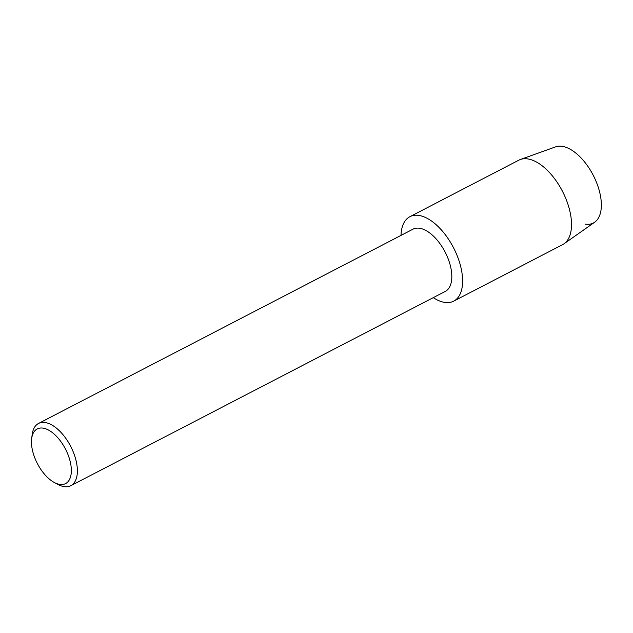 <?xml version="1.0" encoding="UTF-8"?>
<svg xmlns="http://www.w3.org/2000/svg" width="633" height="633" viewBox="0 0 633 633"><rect width="100%" height="100%" fill="white"/><g stroke="black" fill="none" stroke-linecap="round" stroke-linejoin="round"><path stroke-width="0.95" d="M31.65 438.74L32.164 434.618A35.06 18.009 62.6 0 1 38.518 423.461L412.969 229.186A35.06 18.009 62.6 0 1 419.877 228.299A35.06 18.009 62.6 0 1 447.808 257.908A35.06 18.009 62.6 0 1 445.268 291.425L70.809 485.709A35.06 18.009 62.6 0 1 63.901 486.595A35.06 18.009 62.6 0 1 58.038 484.482L54.367 482.528A30.788 15.809 62.6 0 1 31.65 438.74A30.788 15.809 62.6 0 1 43.297 428.169A30.788 15.809 62.6 0 1 69.63 459.423A30.788 15.809 62.6 0 1 59.518 484.38A30.788 15.809 62.6 0 1 54.367 482.528M444.334 302.345A47.57 24.426 62.6 0 1 433.288 297.645A47.57 24.426 62.6 0 0 444.334 302.345A47.57 24.426 62.6 0 0 459.954 263.771A47.57 24.426 62.6 0 0 419.26 215.489A47.57 24.426 62.6 0 1 457.153 255.661A47.57 24.426 62.6 0 1 453.703 301.142A47.57 24.426 62.6 0 1 444.334 302.345M400.998 235.397A47.57 24.426 62.6 0 1 419.26 215.489A47.57 24.426 62.6 0 0 409.891 216.692A47.57 24.426 62.6 0 0 400.998 235.397M38.518 423.461A35.06 18.009 62.6 0 1 45.426 422.575A35.06 18.009 62.6 0 1 73.357 452.191A35.06 18.009 62.6 0 1 70.809 485.709M409.891 216.692L518.791 160.189A47.57 24.426 62.6 0 1 520.35 159.508L555.584 146.872A42.546 21.846 62.6 0 1 562.579 146.405A42.546 21.846 62.6 0 1 598.976 189.583A42.546 21.846 62.6 0 1 585.003 224.082M562.579 146.405A42.546 21.846 62.6 0 1 595.914 180.983A42.546 21.846 62.6 0 1 594.68 222.223L564.058 243.752A47.57 24.426 62.6 0 1 562.61 244.639L453.703 301.142M520.35 159.508A47.57 24.426 62.6 0 1 528.167 158.986A47.57 24.426 62.6 0 1 565.443 197.654A47.57 24.426 62.6 0 1 564.058 243.752"/></g></svg>
